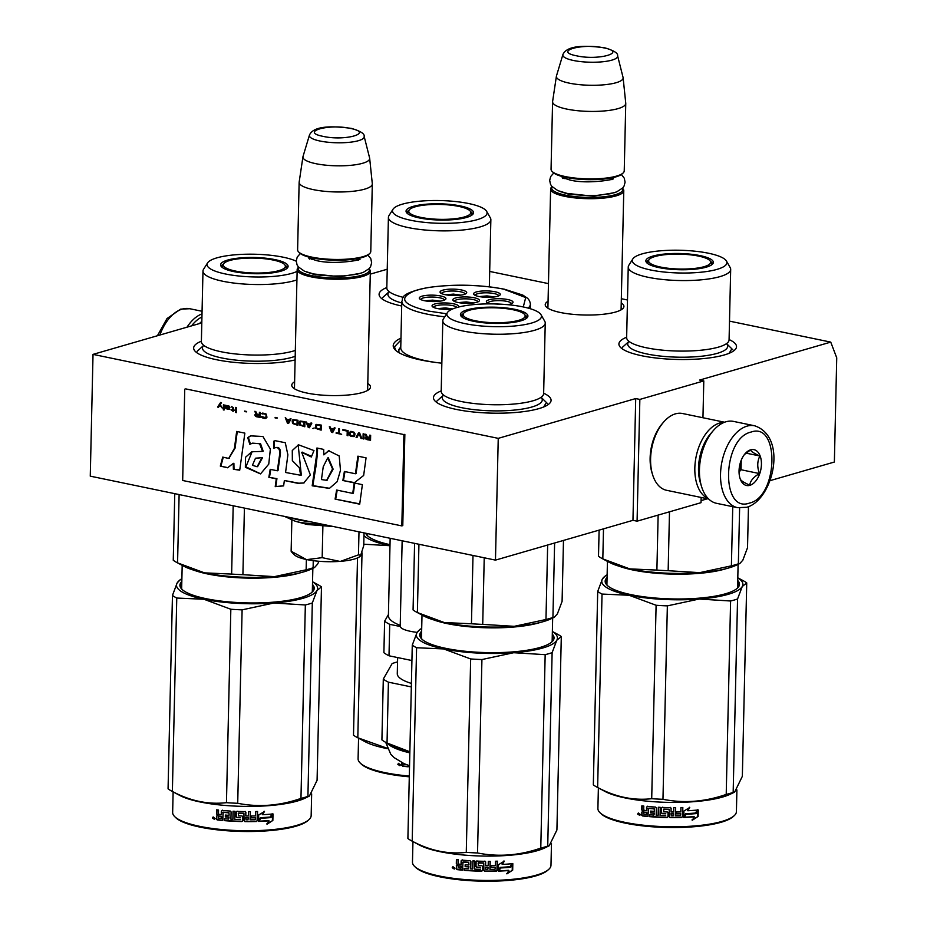 <?xml version="1.0" encoding="UTF-8"?>
<svg xmlns="http://www.w3.org/2000/svg" width="927" height="927" viewBox="0 0 927 927"><rect width="100%" height="100%" fill="white"/><g stroke="black" fill="none" stroke-linecap="round" stroke-linejoin="round"><path stroke-width="1.39" d="M729.503 321.136L830.743 342.109L699.653 380.058L703.79 380.916L639.85 399.421L635.713 398.564L498.239 438.355L93.024 354.381L201.808 322.897M489.688 271.437L548.46 283.616M621.333 298.714L627.486 299.989M387.243 269.224L370.267 274.137M400.974 338.146A71.889 17.265 1.3 0 0 395.354 350.012A71.889 17.265 1.3 0 0 421.125 360.047A71.889 17.265 1.3 0 0 441.843 363.175M548.066 301.24A39.363 9.455 1.3 0 0 546.385 307.022A39.363 9.455 1.3 0 0 560.499 312.515A39.363 9.455 1.3 0 0 622.654 308.749A39.363 9.455 1.3 0 0 621.241 302.897M294.612 381.785A39.363 9.455 1.3 0 0 292.932 387.567A39.363 9.455 1.3 0 0 307.046 393.071A39.363 9.455 1.3 0 0 369.201 389.305A39.363 9.455 1.3 0 0 367.787 383.442M543.651 393.233A58.818 14.125 -178.7 0 1 549.166 403.801A58.818 14.125 -178.7 0 1 456.304 409.421A58.818 14.125 -178.7 0 1 435.226 401.206A58.818 14.125 -178.7 0 1 441.206 390.904M729.086 339.56A58.818 14.125 -178.7 0 1 734.601 350.128A58.818 14.125 -178.7 0 1 641.739 355.748A58.818 14.125 -178.7 0 1 620.661 347.532A58.818 14.125 -178.7 0 1 626.64 337.231M295.11 359.954A58.818 14.125 -178.7 0 1 216.489 359.722A58.818 14.125 -178.7 0 1 195.4 351.518A58.818 14.125 -178.7 0 1 201.391 341.217M401.704 306.003A58.818 14.125 -178.7 0 1 380.835 297.845A58.818 14.125 -178.7 0 1 386.826 287.544M830.743 342.109L836.733 357.834L834.37 462.028L770.001 480.661M707.463 498.761L701.079 500.615M93.024 354.381L90.267 476.154L495.47 560.117L632.956 520.325L635.713 398.564M498.239 438.355L495.47 560.117M639.85 399.421L637.081 521.183L632.956 520.325M701.148 497.451L701.032 502.677L637.081 521.183M703.79 380.916L702.956 417.741M400.777 346.756L399.583 348.645A66.13 15.886 1.3 0 0 398.853 350.893L398.807 352.584A66.42 15.956 -178.7 0 1 398.564 351.124A66.42 15.956 -178.7 0 1 400.082 347.845M547.95 306.443A36.756 8.83 1.3 0 0 547.764 307.254A36.756 8.83 1.3 0 0 547.984 308.251M620.997 309.908A36.756 8.83 1.3 0 0 621.252 308.923A36.756 8.83 1.3 0 0 621.113 308.1M294.496 386.988A36.756 8.83 1.3 0 0 294.322 387.799A36.756 8.83 1.3 0 0 294.531 388.795M367.544 390.452A36.756 8.83 1.3 0 0 367.81 389.467A36.756 8.83 1.3 0 0 367.671 388.656M395.98 350.591L394.415 346.907L400.928 340.024M622.446 188.262L622.689 188.505A36.593 8.795 -178.7 0 1 623.778 190.707A36.593 8.795 -178.7 0 1 603.222 198.123A36.593 8.795 -178.7 0 1 564.821 196.35A36.593 8.795 1.3 0 1 550.615 189.038A36.593 8.795 1.3 0 1 551.797 186.895L552.052 186.663M622.365 188.343A35.55 8.54 -178.7 0 1 605.215 196.605A35.55 8.54 -178.7 0 1 565.482 195.145A35.55 8.54 1.3 0 1 552.133 186.744M623.048 173.059L622.005 173.998A35.55 8.54 -178.7 0 1 565.876 177.393A35.55 8.54 1.3 0 1 553.141 172.434L552.144 171.46A36.593 8.795 1.3 0 0 565.261 176.559A36.593 8.795 -178.7 0 0 623.048 173.059A36.593 8.795 -178.7 0 0 624.23 170.916L625.76 103.442A36.593 8.795 -178.7 0 1 605.204 110.858A36.593 8.795 -178.7 0 1 566.791 109.085A36.593 8.795 1.3 0 1 552.585 101.773A36.593 8.795 1.3 0 1 552.608 101.506L556.397 76.234A33.384 8.019 1.3 0 0 569.329 83.152A33.384 8.019 -178.7 0 0 604.833 84.716A33.384 8.019 -178.7 0 0 623.118 77.752L625.748 103.175A36.593 8.795 -178.7 0 1 625.76 103.442M552.585 101.773L551.055 169.259A36.593 8.795 1.3 0 0 552.144 171.46M617.602 55.817C618.205 53.256 613.987 50.603 604.949 47.868C589.224 45.724 567.312 44.264 562.898 54.577A27.416 6.582 1.3 0 0 573.477 60.487A27.416 6.582 1.3 0 0 603.06 61.727A27.416 6.582 1.3 0 0 617.602 55.817L623.071 77.462A33.384 8.019 -178.7 0 1 623.118 77.752M562.898 54.577L556.455 75.956A33.384 8.019 1.3 0 0 556.397 76.234M368.992 268.807L369.247 269.05A36.593 8.795 -178.7 0 1 370.337 271.252A36.593 8.795 -178.7 0 1 349.78 278.668A36.593 8.795 -178.7 0 1 311.368 276.895A36.593 8.795 1.3 0 1 297.161 269.595A36.593 8.795 1.3 0 1 298.343 267.44L298.598 267.208M368.911 268.888A35.55 8.54 -178.7 0 1 351.762 277.161A35.55 8.54 -178.7 0 1 312.028 275.701A35.55 8.54 1.3 0 1 298.679 267.3M369.595 253.616L368.564 254.543A35.55 8.54 -178.7 0 1 312.434 257.938A35.55 8.54 1.3 0 1 299.688 252.978L298.691 252.005A36.593 8.795 1.3 0 0 311.82 257.115A36.593 8.795 -178.7 0 0 369.595 253.616A36.593 8.795 -178.7 0 0 370.777 251.46L372.306 183.986A36.593 8.795 -178.7 0 1 351.762 191.402A36.593 8.795 -178.7 0 1 313.349 189.629A36.593 8.795 1.3 0 1 299.143 182.329A36.593 8.795 1.3 0 1 299.166 182.063L302.944 156.79A33.384 8.019 1.3 0 0 315.887 163.697A33.384 8.019 -178.7 0 0 351.379 165.261A33.384 8.019 -178.7 0 0 369.664 158.297L372.306 183.72A36.593 8.795 -178.7 0 1 372.306 183.986M299.143 182.329L297.613 249.803A36.593 8.795 1.3 0 0 298.691 252.005M364.149 136.362C364.751 133.801 360.545 131.147 351.507 128.413C335.783 126.281 313.859 124.809 309.444 135.122A27.416 6.582 1.3 0 0 320.024 141.031A27.416 6.582 1.3 0 0 349.618 142.283A27.416 6.582 1.3 0 0 364.149 136.362L369.618 158.007A33.384 8.019 -178.7 0 1 369.664 158.297M309.444 135.122L303.013 156.501A33.384 8.019 1.3 0 0 302.944 156.79M333.442 526.548L307.335 524.497L295.25 521.241L300.846 522.596L328.042 525.424M360.464 556.026A33.986 8.158 -178.7 0 1 360.186 556.293A33.986 8.158 -178.7 0 1 340.591 561.322L358.471 554.856L360.985 555.343A33.986 8.158 -178.7 0 1 360.87 555.54M340.591 561.322L339.827 561.391A33.986 8.158 1.3 0 1 306.872 559.607L306.211 559.468A33.986 8.158 1.3 0 1 294.357 554.798L291.912 552.388M364.021 532.886L363.743 545.621L360.441 556.049M292.075 552.55L291.136 551.229L306.211 559.468M291.843 520.163L291.136 551.229M306.872 559.607L322.167 557.66L339.827 561.391M322.897 525.852L322.167 557.66M358.992 531.843L358.471 554.856M191.553 325.864A39.734 23.43 -78.3 0 1 201.935 316.988M186.987 327.185A41.819 24.658 -78.3 0 1 202.005 313.894M754.59 425.771L733.5 421.403A41.819 24.658 101.7 0 0 725.945 421.773A41.819 24.658 101.7 0 0 713.199 430.719L712.133 431.959A39.734 23.43 101.7 0 0 699.062 469.05A39.734 23.43 101.7 0 0 701.113 485.134L701.588 486.698A41.819 24.658 101.7 0 0 716.536 503.315L737.625 507.683L746.756 507.266C772.991 500.105 788.263 436.999 754.59 425.771A41.819 24.658 101.7 0 0 747.023 426.142A41.819 24.658 101.7 0 0 720.963 467.938A41.819 24.658 101.7 0 0 737.625 507.683M713.199 430.719A41.819 24.658 101.7 0 0 699.445 469.757A41.819 24.658 101.7 0 0 701.588 486.698M749.433 503.094C778.263 496.942 779.966 421.518 751.044 432.075C722.226 438.228 720.511 513.651 749.433 503.094M749.839 485.342A18.297 10.788 101.7 0 0 761.426 464.346A18.297 10.788 101.7 0 0 750.65 449.827A18.297 10.788 101.7 0 0 745.065 453.743A18.297 10.788 101.7 0 0 739.989 478.228A18.297 10.788 101.7 0 0 749.839 485.342M740.07 478.471L740.302 479.12C740.87 480.592 743.999 482.596 749.7 485.134C750.395 480.742 753.663 476.895 759.48 473.57C757.058 467.173 757.197 461.322 759.885 455.991C754.196 453.454 751.067 451.449 750.488 449.977L744.416 454.543M759.885 455.991L745.957 453.106M759.48 473.57L741.032 469.746L741.241 460.209M739.051 472.075L741.032 469.746M739.051 470.754A15.689 9.247 101.7 0 0 741.229 460.951A15.689 9.247 101.7 0 0 741.229 460.232M199.432 323.593A39.212 23.117 -78.3 0 1 201.843 321.414M711.322 432.921A36.593 21.576 101.7 0 0 698.506 467.984A36.593 21.576 101.7 0 0 700.754 483.929M724.126 422.399A39.212 23.117 101.7 0 0 719.676 423.025A39.212 23.117 101.7 0 0 694.833 468.019A39.212 23.117 101.7 0 0 708.321 498.68M724.578 422.225L682.527 413.512A39.212 23.117 101.7 0 0 675.435 413.848A39.212 23.117 101.7 0 0 663.489 422.237L662.156 423.79A36.593 21.576 101.7 0 0 650.128 457.95A36.593 21.576 101.7 0 0 652.005 472.77L652.608 474.728A39.212 23.117 101.7 0 0 666.617 490.302L708.657 499.016M663.489 422.237A39.212 23.117 101.7 0 0 650.592 458.842A39.212 23.117 101.7 0 0 652.608 474.728M729.074 339.896A51.24 12.306 -178.7 0 1 721.82 346.003A51.24 12.306 -178.7 0 1 718.379 347.138A51.24 12.306 1.3 0 1 633.616 343.998A51.24 12.306 1.3 0 1 626.64 337.579L628.239 267.057A51.24 12.306 1.3 0 0 662.77 279.502A51.24 12.306 1.3 0 0 719.978 276.617A51.24 12.306 -178.7 0 0 730.685 269.375L729.074 339.896M739.549 563.651L736.501 565.111A70.579 16.953 -178.7 0 1 699.676 572.654L731.403 565.829A78.424 18.841 1.3 0 0 738.356 563.813L739.619 507.984M731.403 565.829L732.747 506.675M599.109 530.128L598.506 556.27A78.424 18.841 1.3 0 0 602.005 558.471A78.424 18.841 1.3 0 0 602.817 558.888L629.757 568.888L656.895 570.093A78.424 18.841 1.3 0 0 668.158 570.708L669.491 511.808M656.895 570.093L658.135 515.088M602.817 558.888L603.5 528.853M710.418 261.368A33.198 7.972 -178.7 0 1 712.701 263.917M648.842 259.977A33.198 7.972 1.3 0 0 646.443 262.422M652.909 256.084A33.754 8.111 1.3 0 0 645.922 261.391A33.754 8.111 1.3 0 0 669.676 269.166A33.754 8.111 1.3 0 0 706.304 267.15A33.754 8.111 1.3 0 0 713.269 262.92A33.754 8.111 1.3 0 0 691.658 254.299A33.754 8.111 1.3 0 0 652.909 256.084M717.023 269.375A47.312 11.367 1.3 0 0 726.455 261.055A47.312 11.367 1.3 0 0 691.774 250.893A47.312 11.367 1.3 0 0 642.191 253.871A47.312 11.367 1.3 0 0 632.828 258.934A47.312 11.367 1.3 0 0 661.032 271.681A47.312 11.367 1.3 0 0 717.023 269.375M628.865 341.553A50 12.016 1.3 0 0 656.594 355.597A50 12.016 1.3 0 0 717.255 353.349A50 12.016 -178.7 0 0 726.675 343.778M632.828 258.934L628.807 265.307A51.24 12.306 1.3 0 0 628.239 267.057M726.455 261.055L730.198 267.613A51.24 12.306 -178.7 0 1 730.685 269.375M738.356 563.813L739.816 563.535L742.84 560.163L747.521 547.73L748.46 506.698M668.158 570.708L699.676 572.654A70.579 16.953 1.3 0 1 629.757 568.888A70.579 16.953 1.3 0 1 609.004 562.214L602.005 558.471M731.206 349.85L729.12 353.291M607.127 574.891A70.579 16.953 1.3 0 0 602.411 578.993L605.69 575.528M736.907 789.943L736.409 811.646A69.27 16.64 -178.7 0 1 734.172 815.714L733.13 816.641A68.227 16.385 -178.7 0 1 721.102 822.272A68.227 16.385 -178.7 0 1 653.129 826.838A68.227 16.385 -178.7 0 1 600.963 813.639L599.966 812.666A69.27 16.64 -178.7 0 1 597.903 808.506L598.378 787.892M734.172 815.714A69.27 16.64 -178.7 0 1 721.948 821.426A69.27 16.64 -178.7 0 1 652.944 826.061A69.27 16.64 -178.7 0 1 599.966 812.666M695.98 813.269A69.27 16.64 -178.7 0 1 685.899 813.929L683.79 817.463L683.929 811.021L689.734 807.498L687.811 810.743A69.27 16.64 -178.7 0 0 697.857 810.013L695.54 813.025A68.227 16.385 -178.7 0 1 685.621 813.686L683.535 817.208M697.394 809.769L695.54 813.025M687.973 810.476A68.227 16.385 -178.7 0 1 687.51 810.499L689.398 807.255M685.841 814.022A68.227 16.385 -178.7 0 1 685.818 814.022L683.952 817.197M694.3 816.849L692.353 820.186L698.124 816.467L698.274 809.966L696.177 813.605A69.27 16.64 -178.7 0 1 686.096 814.277L684.207 817.452A69.27 16.64 -178.7 0 0 694.3 816.849L693.883 816.617A68.227 16.385 -178.7 0 1 684.369 817.185M698.124 816.467L691.971 819.943M697.776 810.824L697.66 816.223M642.944 811.218L641.751 809.908L643.315 810.986L641.693 812.237L642.944 811.218M641.751 809.908L641.843 805.841A69.27 16.64 -178.7 0 0 643.802 806.073L643.72 809.642L644.532 810.522A69.27 16.64 -178.7 0 0 646.49 810.719L646.803 810.488A68.227 16.385 -178.7 0 1 646.49 810.453M665.702 815.412L665.679 815.667A69.27 16.64 -178.7 0 1 660.07 815.459L660.256 807.336A69.27 16.64 -178.7 0 1 658.309 807.243L658.124 815.354A69.27 16.64 -178.7 0 1 656.177 815.25L656.339 807.915L655.54 807.081A69.27 16.64 -178.7 0 1 647.405 806.432L646.571 807.139L646.49 810.719M665.748 813.535A68.227 16.385 -178.7 0 1 662.237 813.419L661.449 812.597L661.554 807.927L662.376 807.174M665.725 813.79A69.27 16.64 -178.7 0 1 662.156 813.674L662.237 813.419M670.36 807.637L671.148 808.425L670.36 807.637A69.27 16.64 -178.7 0 1 662.295 807.429L661.472 808.182L661.357 812.852L662.156 813.674M671.067 812.006L671.102 808.182L671.067 812.006A69.27 16.64 -178.7 0 0 673.628 812.017L673.72 807.66A69.27 16.64 -178.7 0 0 675.656 807.649L675.47 815.772A69.27 16.64 -178.7 0 0 680.406 815.69L680.766 813.802A69.27 16.64 -178.7 0 1 676.293 813.883L676.339 812.006A69.27 16.64 -178.7 0 0 680.8 811.925L680.905 807.568A69.27 16.64 -178.7 0 0 682.828 807.51L682.608 816.722L681.577 817.278A68.227 16.385 -178.7 0 1 670.094 817.382L669.317 816.583M670.314 807.382L671.102 808.182M682.585 807.521L682.388 816.467M682.608 816.722L681.577 817.278M681.797 817.533A69.27 16.64 -178.7 0 1 670.128 817.637L670.094 817.382M670.128 817.637L669.34 816.838L669.167 809.248A68.227 16.385 -178.7 0 1 663.813 809.109L663.489 809.48M669.19 809.503A69.27 16.64 -178.7 0 1 663.755 809.364L663.813 809.109M663.755 809.364L663.697 811.843A69.27 16.64 -178.7 0 0 667.255 811.948L668.043 812.712M667.255 811.948L668.054 812.747L667.961 816.814L667.127 817.579A69.27 16.64 -178.7 0 1 649.537 816.641L649.804 816.409A68.227 16.385 -178.7 0 0 667.127 817.324L667.961 816.814M649.839 814.787L649.804 816.409M654.161 813.234A69.27 16.64 -178.7 0 1 650.569 812.967L650.824 812.736A68.227 16.385 -178.7 0 0 654.358 812.991L653.802 815.088A69.27 16.64 -178.7 0 1 649.584 814.763L649.537 816.641M654.404 811.113L654.149 808.611L654.404 811.113A68.227 16.385 -178.7 0 1 654.207 811.102M654.207 811.357A69.27 16.64 -178.7 0 1 650.615 811.09L650.569 812.967M647.961 816.247A68.227 16.385 -178.7 0 1 642.817 815.714L642.017 814.833L642.087 812.017L643.315 810.986M653.941 808.854A69.27 16.64 -178.7 0 1 648.448 808.414L647.95 816.502A69.27 16.64 -178.7 0 1 642.434 815.934L642.817 815.714M654.149 808.611A68.227 16.385 -178.7 0 1 648.738 808.182L648.124 808.692M646.409 814.474L646.443 812.597A69.27 16.64 -178.7 0 1 643.662 812.307L643.941 814.219A69.27 16.64 -178.7 0 0 646.409 814.474L646.722 814.242A68.227 16.385 -178.7 0 1 646.409 814.207M646.443 812.597L646.768 812.365A68.227 16.385 -178.7 0 1 644.022 812.087L643.662 812.307M646.768 812.365L646.722 814.242M673.489 813.894L673.489 813.639A68.227 16.385 -178.7 0 1 670.974 813.628L671.241 815.517M650.87 811.113L650.824 812.736M654.358 812.991L654.01 814.856M668.043 812.62L667.95 816.56M680.557 813.813L680.557 813.558A68.227 16.385 -178.7 0 1 676.293 813.628M675.47 815.517A68.227 16.385 -178.7 0 1 675.343 815.517L675.528 807.649M658.437 807.243L658.263 815.111A68.227 16.385 -178.7 0 1 658.124 815.111M646.803 810.488L646.884 806.907L647.718 806.2M642.226 805.887L642.133 809.677M642.434 815.934L641.635 815.053L642.087 812.017M637.649 814.068L638.263 813.095L640.314 814.416L639.723 815.378L637.649 814.068L638.506 813.002M639.908 815.25L638.1 813.848M737.799 577.799L743.234 580.708A78.424 18.841 -178.7 0 1 746.733 582.898L742.342 776.328L734.624 792.121L733.164 792.411A78.424 18.841 -178.7 0 1 729.85 793.442A78.424 18.841 -178.7 0 1 726.212 794.416C704.995 801.855 683.917 803.477 662.967 799.294A78.424 18.841 -178.7 0 1 651.704 798.692C633.547 800.754 615.528 797.023 597.637 787.486A78.424 18.841 -178.7 0 1 596.814 787.058L604.983 791.426A69.27 16.64 1.3 0 0 722.504 797.069A69.27 16.64 -178.7 0 0 730.117 794.277L734.566 792.145M746.733 582.898L742.249 586.536L737.556 598.981A78.424 18.841 -178.7 0 1 730.603 600.997L699.143 599.039A70.579 16.953 1.3 0 0 742.237 586.559L742.237 586.559A70.579 16.953 -178.7 0 0 737.799 577.857M699.143 599.039L667.359 605.876A78.424 18.841 -178.7 0 1 656.096 605.261L629.109 595.261L602.029 594.068A78.424 18.841 -178.7 0 1 597.706 591.438L602.411 578.993M629.109 595.261A70.579 16.953 -178.7 0 1 602.388 579.027M699.016 599.051A70.579 16.953 -178.7 0 1 629.213 595.285M651.704 798.692L656.096 605.261M597.637 787.486L602.029 594.068M596.814 787.058A78.424 18.841 -178.7 0 1 593.326 784.868L597.706 591.438M607.023 579.873A66.13 15.886 1.3 0 0 606.177 582.295A66.13 15.886 1.3 0 0 607.683 585.783M607.069 577.556A67.184 16.141 1.3 0 0 607.162 585.296A67.184 16.141 1.3 0 0 658.529 598.286A67.184 16.141 1.3 0 0 725.447 593.79A67.184 16.141 1.3 0 0 737.301 588.251A67.184 16.141 1.3 0 0 737.741 580.522M736.756 588.715A66.13 15.886 1.3 0 0 737.683 582.84M733.164 792.411L737.556 598.981M726.212 794.416L730.603 600.997M662.967 799.294L667.359 605.876M673.234 815.772A69.27 16.64 -178.7 0 1 671.299 815.76L671.032 813.883A69.27 16.64 -178.7 0 0 673.581 813.894L673.234 815.772M698.576 256.095A31.02 7.451 -178.7 0 1 710.337 261.217A31.02 7.451 -178.7 0 1 695.157 268.366A31.02 7.451 -178.7 0 1 660.638 267.069A31.02 7.451 1.3 0 1 648.935 259.827A31.02 7.451 1.3 0 1 698.576 256.095M393.013 209.235A47.312 11.367 1.3 0 0 421.217 221.982A47.312 11.367 1.3 0 0 477.208 219.676A47.312 11.367 1.3 0 0 486.64 211.368A47.312 11.367 1.3 0 0 451.959 201.194A47.312 11.367 1.3 0 0 402.376 204.172A47.312 11.367 1.3 0 0 393.013 209.235L388.981 215.609A51.24 12.306 1.3 0 0 388.413 217.358L386.814 287.88A51.24 12.306 1.3 0 0 393.801 294.299A51.24 12.306 1.3 0 0 403.199 297.324M470.603 211.68A33.198 7.972 -178.7 0 1 472.886 214.218M409.016 210.278A33.198 7.972 1.3 0 0 406.629 212.723M413.094 206.397A33.754 8.111 1.3 0 0 406.107 211.692A33.754 8.111 1.3 0 0 429.861 219.467A33.754 8.111 1.3 0 0 466.49 217.463A33.754 8.111 1.3 0 0 473.454 213.222A33.754 8.111 1.3 0 0 451.831 204.6A33.754 8.111 1.3 0 0 413.094 206.397M389.039 291.866A50 12.016 1.3 0 0 401.762 302.99M388.413 217.358A51.24 12.306 1.3 0 0 422.955 229.803A51.24 12.306 1.3 0 0 480.163 226.918A51.24 12.306 -178.7 0 0 490.858 219.687L489.34 286.814M486.64 211.368L490.371 217.915A51.24 12.306 -178.7 0 1 490.858 219.687M409.282 776.814A68.227 16.385 -178.7 0 1 361.148 763.952L360.151 762.967A69.27 16.64 -178.7 0 1 358.089 758.807L358.564 738.205M409.305 776.061A69.27 16.64 -178.7 0 1 360.151 762.967M408.135 766.548A68.227 16.385 -178.7 0 1 402.99 766.015L402.248 762.828M408.17 765.25L408.135 766.803A69.27 16.64 -178.7 0 1 402.619 766.235L402.99 766.015M403.824 763.547L404.114 764.52A69.27 16.64 -178.7 0 0 406.582 764.775L406.686 764.705M397.834 764.369L398.448 763.396L400.487 764.717L399.896 765.69L397.834 764.369L398.691 763.303M400.093 765.563L398.274 764.149M402.619 766.235L401.808 765.354L401.878 762.643M387.219 748.263L357.81 737.788A78.424 18.841 -178.7 0 1 356.999 737.359L365.168 741.739A69.27 16.64 1.3 0 0 387.393 748.657M389.398 545.586A70.579 16.953 -178.7 0 0 389.989 545.702L363.766 544.207M389.282 545.563A70.579 16.953 -178.7 0 1 363.963 535.644M357.81 737.788L362.017 552.77M356.999 737.359A78.424 18.841 -178.7 0 1 353.5 735.169L357.521 557.915M366.42 533.384A66.13 15.886 1.3 0 0 367.868 536.084M365.655 533.222A67.184 16.141 1.3 0 0 367.335 535.597A67.184 16.141 1.3 0 0 390.012 544.67M458.761 206.397A31.02 7.451 -178.7 0 1 470.51 211.518A31.02 7.451 -178.7 0 1 455.331 218.668A31.02 7.451 -178.7 0 1 420.823 217.381A31.02 7.451 1.3 0 1 409.108 210.128A31.02 7.451 1.3 0 1 458.761 206.397M439.943 301.182L425.145 300.846M428.297 301.287A6.014 1.448 -178.7 0 1 436.188 301.345A6.014 1.448 1.3 0 1 436.779 301.484M473.488 302.967L458.691 302.631M461.843 303.083A6.014 1.448 -178.7 0 1 469.734 303.129A6.014 1.448 1.3 0 1 470.325 303.268M494.276 296.953L479.479 296.617M482.619 297.069A6.014 1.448 -178.7 0 1 490.522 297.115A6.014 1.448 1.3 0 1 491.101 297.254M460.731 295.168L445.933 294.832M449.074 295.273A6.014 1.448 -178.7 0 1 456.976 295.331A6.014 1.448 1.3 0 1 457.556 295.47M506.42 304.577L494.809 303.94M452.643 308.969L437.915 308.645M441.067 309.097A6.014 1.448 -178.7 0 1 448.958 309.154A6.014 1.448 1.3 0 1 449.537 309.282M454.357 301.379A11.761 2.827 -178.7 0 1 456.814 299.734A11.761 2.827 -178.7 0 1 469.919 299.073A11.761 2.827 -178.7 0 1 477.88 301.912M455.609 297.949A13.326 3.198 -178.7 0 1 472.028 297.393A13.326 3.198 -178.7 0 1 479.05 301.229A13.326 3.198 -178.7 0 1 476.698 302.329A13.326 3.198 -178.7 0 1 463.419 303.21A13.326 3.198 -178.7 0 1 453.222 300.638A13.326 3.198 -178.7 0 1 455.609 297.949M475.134 295.365A11.761 2.827 -178.7 0 1 477.59 293.72A11.761 2.827 -178.7 0 1 490.696 293.048A11.761 2.827 -178.7 0 1 498.656 295.898M476.385 291.935A13.326 3.198 -178.7 0 1 492.816 291.379A13.326 3.198 -178.7 0 1 499.827 295.215A13.326 3.198 -178.7 0 1 497.475 296.304A13.326 3.198 -178.7 0 1 484.195 297.196A13.326 3.198 -178.7 0 1 473.998 294.624A13.326 3.198 -178.7 0 1 476.385 291.935M487.903 303.175A11.761 2.827 -178.7 0 1 490.36 301.518A11.761 2.827 -178.7 0 1 503.465 300.858A11.761 2.827 -178.7 0 1 511.426 303.708M489.862 303.882A13.326 3.198 -178.7 0 1 486.768 302.434A13.326 3.198 -178.7 0 1 489.155 299.745A13.326 3.198 -178.7 0 1 505.574 299.178A13.326 3.198 -178.7 0 1 512.596 303.013A13.326 3.198 -178.7 0 1 510.244 304.114A13.326 3.198 -178.7 0 1 507.59 304.682M465.111 294.102A11.761 2.827 1.3 0 0 457.15 291.263A11.761 2.827 1.3 0 0 444.045 291.924A11.761 2.827 1.3 0 0 441.588 293.569M463.929 294.519A13.326 3.198 1.3 0 0 466.281 293.419A13.326 3.198 1.3 0 0 459.271 289.583A13.326 3.198 1.3 0 0 442.839 290.151A13.326 3.198 1.3 0 0 440.452 292.828A13.326 3.198 1.3 0 0 450.649 295.412A13.326 3.198 1.3 0 0 463.929 294.519M456.953 307.486A11.761 2.827 1.3 0 0 448.251 305.006A11.761 2.827 1.3 0 0 436.038 305.748A11.761 2.827 1.3 0 0 433.581 307.393M458.413 307.092A13.326 3.198 1.3 0 0 450.951 303.361A13.326 3.198 1.3 0 0 434.821 303.975A13.326 3.198 1.3 0 0 432.434 306.652A13.326 3.198 1.3 0 0 452.538 309.004M420.812 299.583A11.761 2.827 -178.7 0 1 423.268 297.938A11.761 2.827 -178.7 0 1 436.374 297.277A11.761 2.827 -178.7 0 1 444.334 300.128M443.152 300.533A13.326 3.198 -178.7 0 1 429.873 301.426A13.326 3.198 -178.7 0 1 419.676 298.853A13.326 3.198 -178.7 0 1 422.063 296.165A13.326 3.198 -178.7 0 1 438.483 295.597A13.326 3.198 -178.7 0 1 445.505 299.433A13.326 3.198 -178.7 0 1 443.152 300.533M523.268 306.953L525.713 297.567L503.882 289.224C476.768 283.291 432.017 284.218 414.091 291.078C397.868 298.17 402.642 304.832 428.425 311.055L446.652 313.789M398.853 350.893A66.13 15.886 1.3 0 0 399.317 352.886M528.089 308.1A64.299 15.446 1.3 0 0 530.383 304.137C530.105 301.704 529.132 299.722 527.451 298.193L522.805 295.076L504.346 289.201C478.923 284.485 453.477 283.94 428.019 287.555C395.933 294.021 404.01 299.803 401.808 301.217L400.754 347.857A64.299 15.446 1.3 0 0 425.713 360.707A64.299 15.446 -178.7 0 0 436.733 362.584M400.232 625.377A70.579 16.953 -178.7 0 1 388.401 615.632L390.151 538.297M417.15 632.365A26.141 6.28 -178.7 0 1 400.209 626.084L402.144 540.777M400.267 626.513L389.722 624.323L389.004 655.783L411.924 660.534M389.004 655.783A77.891 18.714 1.3 0 1 383.894 652.678L384.612 621.217A77.891 18.714 1.3 0 0 389.722 624.323M388.425 614.543L384.612 621.217M397.637 657.567L397.277 673.709A60.382 14.508 1.3 0 0 411.403 683.419M397.544 661.89A77.891 18.714 1.3 0 0 392.144 663.547L383.303 679.062L381.912 739.897A77.891 18.714 1.3 0 0 385.725 742.342A77.891 18.714 1.3 0 0 387.034 743.002L388.413 682.168L411.333 686.919M387.034 743.002L409.85 751.785A70.579 16.953 1.3 0 1 392.26 745.841L385.725 742.342M383.303 679.062A77.891 18.714 1.3 0 0 388.413 682.168M543.639 393.581A51.24 12.306 -178.7 0 1 536.385 399.676A51.24 12.306 -178.7 0 1 532.944 400.812A51.24 12.306 1.3 0 1 448.181 397.671A51.24 12.306 1.3 0 1 441.206 391.252L442.805 320.73A51.24 12.306 1.3 0 0 477.335 333.175A51.24 12.306 1.3 0 0 534.543 330.29A51.24 12.306 -178.7 0 0 545.238 323.048L543.639 393.581M554.114 617.324L551.067 618.784A70.579 16.953 -178.7 0 1 514.242 626.328L545.968 619.503A78.424 18.841 1.3 0 0 552.921 617.486L554.613 543.002M545.968 619.503L547.66 545.018M414.589 543.361L413.071 609.943A78.424 18.841 1.3 0 0 416.571 612.144A78.424 18.841 1.3 0 0 417.382 612.562L444.323 622.562L471.461 623.767A78.424 18.841 1.3 0 0 482.724 624.381L484.23 557.787M471.461 623.767L473.002 555.47M417.382 612.562L418.934 544.265M524.983 315.041A33.198 7.972 -178.7 0 1 527.266 317.59M463.407 313.65A33.198 7.972 1.3 0 0 461.009 316.095M467.475 309.757A33.754 8.111 1.3 0 0 460.487 315.064A33.754 8.111 1.3 0 0 484.242 322.839A33.754 8.111 1.3 0 0 520.87 320.823A33.754 8.111 1.3 0 0 527.834 316.594A33.754 8.111 1.3 0 0 506.223 307.973A33.754 8.111 1.3 0 0 467.475 309.757M531.588 323.048A47.312 11.367 1.3 0 0 541.02 314.728A47.312 11.367 1.3 0 0 506.339 304.566A47.312 11.367 1.3 0 0 456.756 307.544A47.312 11.367 1.3 0 0 447.393 312.608A47.312 11.367 1.3 0 0 475.597 325.354A47.312 11.367 1.3 0 0 531.588 323.048M443.43 395.226A50 12.016 1.3 0 0 471.159 409.27A50 12.016 1.3 0 0 531.82 407.023A50 12.016 -178.7 0 0 541.241 397.451M447.393 312.608L443.373 318.981A51.24 12.306 1.3 0 0 442.805 320.73M541.02 314.728L544.763 321.287A51.24 12.306 -178.7 0 1 545.238 323.048M552.921 617.486L554.381 617.208L557.405 613.836L562.086 601.403L563.477 540.441M482.724 624.381L514.242 626.328A70.579 16.953 1.3 0 1 444.323 622.562A70.579 16.953 1.3 0 1 423.569 615.887L416.571 612.144M545.771 403.523L543.685 406.965M421.692 628.564A70.579 16.953 1.3 0 0 416.976 632.666L420.255 629.201M551.472 843.616L550.974 865.32A69.27 16.64 -178.7 0 1 548.726 869.387L547.695 870.314A68.227 16.385 -178.7 0 1 535.667 875.945A68.227 16.385 -178.7 0 1 467.695 880.511A68.227 16.385 -178.7 0 1 415.528 867.313L414.531 866.339A69.27 16.64 -178.7 0 1 412.469 862.18L412.944 841.565M548.726 869.387A69.27 16.64 -178.7 0 1 536.513 875.1A69.27 16.64 -178.7 0 1 467.509 879.735A69.27 16.64 -178.7 0 1 414.531 866.339M510.545 866.942A69.27 16.64 -178.7 0 1 500.464 867.602L498.355 871.137L498.494 864.694L504.288 861.171L502.376 864.416A69.27 16.64 -178.7 0 0 512.422 863.686L510.105 866.699A68.227 16.385 -178.7 0 1 500.186 867.359L498.1 870.882M511.959 863.443L510.105 866.699M502.538 864.149A68.227 16.385 -178.7 0 1 502.075 864.173L503.964 860.928M500.395 867.718L500.383 867.695A68.227 16.385 -178.7 0 1 500.383 867.695L498.517 870.87M508.865 870.523L506.918 873.86L512.689 870.14L512.828 863.64L510.742 867.278A69.27 16.64 -178.7 0 1 500.661 867.95L498.772 871.125A69.27 16.64 -178.7 0 0 508.865 870.523L508.448 870.291A68.227 16.385 -178.7 0 1 498.935 870.859M512.689 870.14L506.536 873.628M512.341 864.497L512.225 869.897M457.509 864.891L456.316 863.582L457.88 864.659L456.258 865.911L457.509 864.891M456.316 863.582L456.408 859.514A69.27 16.64 -178.7 0 0 458.367 859.746L458.286 863.315L459.097 864.196A69.27 16.64 -178.7 0 0 461.055 864.393L461.368 864.161A68.227 16.385 -178.7 0 1 461.055 864.126M480.267 869.086L480.244 869.341A69.27 16.64 -178.7 0 1 474.636 869.132L474.821 861.009A69.27 16.64 -178.7 0 1 472.874 860.916L472.689 869.028A69.27 16.64 -178.7 0 1 470.742 868.923L470.904 861.589L470.105 860.754A69.27 16.64 -178.7 0 1 461.97 860.105L461.136 860.812L461.055 864.393M480.313 867.208A68.227 16.385 -178.7 0 1 476.802 867.093L476.014 866.27L476.119 861.612L476.942 860.859M480.29 867.463A69.27 16.64 -178.7 0 1 476.721 867.348L476.802 867.093M484.925 861.31L485.713 862.11L484.925 861.31A69.27 16.64 -178.7 0 1 476.86 861.102L476.026 861.855L475.922 866.525L476.721 867.348M485.632 865.679L485.667 861.855L485.632 865.679A69.27 16.64 -178.7 0 0 488.193 865.691L488.286 861.334A69.27 16.64 -178.7 0 0 490.221 861.322L490.035 869.445A69.27 16.64 -178.7 0 0 494.972 869.364L495.331 867.475A69.27 16.64 -178.7 0 1 490.858 867.556L490.904 865.679A69.27 16.64 -178.7 0 0 495.366 865.598L495.47 861.241A69.27 16.64 -178.7 0 0 497.382 861.183L497.173 870.395L496.142 870.951A68.227 16.385 -178.7 0 1 484.659 871.056L483.871 870.256M484.879 861.056L485.667 861.855M497.15 861.195L496.953 870.14M497.173 870.395L496.142 870.951M496.362 871.206A69.27 16.64 -178.7 0 1 484.694 871.31L484.659 871.056M484.694 871.31L483.906 870.511L483.732 862.921A68.227 16.385 -178.7 0 1 478.378 862.782L478.054 863.153M483.755 863.176A69.27 16.64 -178.7 0 1 478.32 863.037L478.378 862.782M478.32 863.037L478.262 865.517A69.27 16.64 -178.7 0 0 481.82 865.621L482.608 866.421L482.515 870.488L481.692 871.253A69.27 16.64 -178.7 0 1 464.103 870.314L464.369 870.082A68.227 16.385 -178.7 0 0 481.692 871.009L482.515 870.488M481.82 865.621L482.608 866.421M464.404 868.46L464.369 870.082M468.726 866.907A69.27 16.64 -178.7 0 1 465.134 866.641L465.389 866.409A68.227 16.385 -178.7 0 0 468.923 866.664L468.367 868.761A69.27 16.64 -178.7 0 1 464.149 868.437L464.103 870.314M468.969 864.787L468.714 862.284L468.969 864.787A68.227 16.385 -178.7 0 1 468.772 864.775M468.772 865.03A69.27 16.64 -178.7 0 1 465.18 864.764L465.134 866.641M462.515 869.92A68.227 16.385 -178.7 0 1 457.382 869.387L456.582 868.506L456.652 865.691L457.88 864.659M468.506 862.527A69.27 16.64 -178.7 0 1 463.013 862.087L462.515 870.175A69.27 16.64 -178.7 0 1 456.999 869.607L457.382 869.387M468.714 862.284A68.227 16.385 -178.7 0 1 463.303 861.855L462.689 862.365M460.974 868.147L461.009 866.27A69.27 16.64 -178.7 0 1 458.228 865.98L458.506 867.892A69.27 16.64 -178.7 0 0 460.974 868.147L461.287 867.915A68.227 16.385 -178.7 0 1 460.974 867.881M461.009 866.27L461.333 866.038A68.227 16.385 -178.7 0 1 458.587 865.76L458.228 865.98M461.333 866.038L461.287 867.915M488.054 867.568L488.054 867.324A68.227 16.385 -178.7 0 1 485.539 867.313L485.806 869.19M465.435 864.787L465.389 866.409M468.923 866.664L468.575 868.529M482.596 866.293L482.515 870.233M495.122 867.487L495.122 867.232A68.227 16.385 -178.7 0 1 490.858 867.301M490.035 869.19A68.227 16.385 -178.7 0 1 489.908 869.19L490.093 861.322M473.002 860.916L472.828 868.784A68.227 16.385 -178.7 0 1 472.689 868.784M461.368 864.161L461.449 860.58L462.283 859.874M456.791 859.561L456.698 863.35M456.999 869.607L456.2 868.726L456.652 865.691M452.214 867.742L452.828 866.768L454.879 868.089L454.288 869.051L452.214 867.742L453.071 866.675M454.473 868.923L452.666 867.521M552.365 631.472L557.799 634.381A78.424 18.841 -178.7 0 1 561.298 636.571L556.907 830.001L549.19 845.795L547.73 846.084A78.424 18.841 -178.7 0 1 544.416 847.116A78.424 18.841 -178.7 0 1 540.777 848.089C519.56 855.528 498.483 857.151 477.532 852.967A78.424 18.841 -178.7 0 1 466.269 852.365C448.112 854.439 430.093 850.696 412.202 841.16A78.424 18.841 -178.7 0 1 411.379 840.731L419.549 845.111A69.27 16.64 1.3 0 0 537.069 850.743A69.27 16.64 -178.7 0 0 544.682 847.95L549.132 845.818M561.298 636.571L556.814 640.209L552.121 652.654A78.424 18.841 -178.7 0 1 545.169 654.671L513.709 652.712A70.579 16.953 1.3 0 0 556.803 640.244M552.365 631.53A70.579 16.953 -178.7 0 1 556.814 640.209M412.272 645.111L416.976 632.666A70.579 16.953 -178.7 0 0 443.674 648.935L416.594 647.741A78.424 18.841 -178.7 0 1 412.272 645.111L407.892 838.541A78.424 18.841 -178.7 0 0 411.379 840.731M513.709 652.712L481.924 659.549A78.424 18.841 -178.7 0 1 470.661 658.946L443.674 648.935M513.581 652.724A70.579 16.953 -178.7 0 1 443.778 648.958M466.269 852.365L470.661 658.946M412.202 841.16L416.594 647.741M421.588 633.547A66.13 15.886 1.3 0 0 420.742 635.968A66.13 15.886 1.3 0 0 422.248 639.456M421.634 631.229A67.184 16.141 1.3 0 0 421.715 638.97A67.184 16.141 1.3 0 0 473.094 651.959A67.184 16.141 1.3 0 0 540.012 647.463A67.184 16.141 1.3 0 0 551.866 641.924A67.184 16.141 1.3 0 0 552.307 634.195M551.322 642.388A66.13 15.886 1.3 0 0 552.249 636.513M547.73 846.084L552.121 652.654M540.777 848.089L545.169 654.671M477.532 852.967L481.924 659.549M487.787 869.445A69.27 16.64 -178.7 0 1 485.864 869.445L485.597 867.556A69.27 16.64 -178.7 0 0 488.147 867.568L487.787 869.445M513.141 309.769A31.02 7.451 -178.7 0 1 524.902 314.89A31.02 7.451 -178.7 0 1 509.711 322.04A31.02 7.451 -178.7 0 1 475.203 320.742A31.02 7.451 1.3 0 1 463.5 313.5A31.02 7.451 1.3 0 1 513.141 309.769M295.319 350.418A51.24 12.306 -178.7 0 1 293.129 351.113A51.24 12.306 1.3 0 1 208.366 347.973A51.24 12.306 1.3 0 1 201.379 341.553L202.978 271.032A51.24 12.306 1.3 0 0 237.521 283.477A51.24 12.306 1.3 0 0 294.728 280.591A51.24 12.306 -178.7 0 0 296.93 279.896M314.288 567.625L311.252 569.085A70.579 16.953 -178.7 0 1 274.427 576.64L306.142 569.804A78.424 18.841 1.3 0 0 313.106 567.788L313.256 560.661M306.142 569.804L306.373 559.502M174.763 493.662L173.256 560.244A78.424 18.841 1.3 0 0 176.744 562.446A78.424 18.841 1.3 0 0 177.567 562.874L204.508 572.863L231.634 574.08A78.424 18.841 1.3 0 0 242.909 574.682L244.415 508.1M231.634 574.08L233.187 505.771M177.567 562.874L179.12 494.566M285.168 265.354A33.198 7.972 -178.7 0 1 287.451 267.903M223.581 263.952A33.198 7.972 1.3 0 0 221.194 266.397M227.66 260.07A33.754 8.111 1.3 0 0 220.661 265.377A33.754 8.111 1.3 0 0 244.427 273.141A33.754 8.111 1.3 0 0 281.055 271.136A33.754 8.111 1.3 0 0 288.019 266.895A33.754 8.111 1.3 0 0 266.397 258.274A33.754 8.111 1.3 0 0 227.66 260.07M296.234 261.205A47.312 11.367 1.3 0 0 216.941 257.845A47.312 11.367 1.3 0 0 207.578 262.909A47.312 11.367 1.3 0 0 235.782 275.655A47.312 11.367 1.3 0 0 291.773 273.349A47.312 11.367 1.3 0 0 297.115 271.368M203.604 345.539A50 12.016 1.3 0 0 231.344 359.572A50 12.016 1.3 0 0 292.005 357.324A50 12.016 -178.7 0 0 295.192 356.281M207.578 262.909L203.546 269.282A51.24 12.306 1.3 0 0 202.978 271.032M313.106 567.788L314.554 567.509L317.59 564.149L318.992 561.264M242.909 574.682L274.427 576.64A70.579 16.953 1.3 0 1 204.508 572.863A70.579 16.953 1.3 0 1 183.755 566.188L176.744 562.446M181.877 578.865A70.579 16.953 1.3 0 0 177.15 582.967L180.429 579.502M311.657 793.929L311.159 815.621A69.27 16.64 -178.7 0 1 308.911 819.688L307.88 820.615A68.227 16.385 -178.7 0 1 295.84 826.247A68.227 16.385 -178.7 0 1 227.88 830.812A68.227 16.385 -178.7 0 1 175.701 817.626L174.716 816.641A69.27 16.64 -178.7 0 1 172.654 812.481L173.117 791.878M308.911 819.688A69.27 16.64 -178.7 0 1 296.698 825.401A69.27 16.64 -178.7 0 1 227.683 830.036A69.27 16.64 -178.7 0 1 174.716 816.641M270.719 817.243A69.27 16.64 -178.7 0 1 260.649 817.904L258.529 821.438L258.679 814.995L264.473 811.484L262.561 814.717A69.27 16.64 -178.7 0 0 272.596 813.987L270.29 817.011A68.227 16.385 -178.7 0 1 260.371 817.66L258.285 821.195M272.144 813.755L270.29 817.011M262.723 814.451A68.227 16.385 -178.7 0 1 262.248 814.474L264.137 811.229M260.568 818.008A68.227 16.385 -178.7 0 0 260.591 818.008L258.703 821.171M269.039 820.835L267.092 824.173L272.862 820.441L273.013 813.941L270.916 817.579A69.27 16.64 -178.7 0 1 260.846 818.251L258.957 821.426A69.27 16.64 -178.7 0 0 269.039 820.835L268.633 820.592A68.227 16.385 -178.7 0 1 259.108 821.16M272.862 820.441L266.721 823.929M272.526 814.798L272.399 820.21M217.683 815.192L216.489 813.883L218.054 814.96L216.443 816.212L217.683 815.192M216.489 813.883L216.582 809.827A69.27 16.64 -178.7 0 0 218.552 810.047L218.471 813.628L219.27 814.497A69.27 16.64 -178.7 0 0 221.24 814.694L221.553 814.462A68.227 16.385 -178.7 0 1 221.24 814.439M240.452 819.398L240.429 819.642A69.27 16.64 -178.7 0 1 234.809 819.433L234.995 811.322A69.27 16.64 -178.7 0 1 233.048 811.218L232.874 819.341A69.27 16.64 -178.7 0 1 230.927 819.225L231.09 811.89L230.29 811.055A69.27 16.64 -178.7 0 1 222.156 810.418L221.321 811.125L221.24 814.694M240.487 817.521A68.227 16.385 -178.7 0 1 236.988 817.394L236.2 816.583L236.304 811.913L237.127 811.16M240.464 817.765A69.27 16.64 -178.7 0 1 236.906 817.649L236.988 817.394M245.11 811.612L245.898 812.411L245.11 811.612A69.27 16.64 -178.7 0 1 237.045 811.403L236.211 812.156L236.107 816.826L236.906 817.649M245.817 815.98L245.84 812.156L245.817 815.98A69.27 16.64 -178.7 0 0 248.378 815.992L248.471 811.635A69.27 16.64 -178.7 0 0 250.394 811.623L250.209 819.746A69.27 16.64 -178.7 0 0 255.157 819.665L255.504 817.788A69.27 16.64 -178.7 0 1 251.043 817.857L251.078 815.98A69.27 16.64 -178.7 0 0 255.551 815.911L255.655 811.542A69.27 16.64 -178.7 0 0 257.567 811.484L257.358 820.696L256.315 821.252A68.227 16.385 -178.7 0 1 244.832 821.357L244.056 820.557M245.064 811.357L245.84 812.156M257.335 811.496L257.127 820.441M257.358 820.696L256.315 821.252M256.536 821.507A69.27 16.64 -178.7 0 1 244.879 821.612L244.832 821.357M244.879 821.612L244.091 820.812L243.917 813.222A68.227 16.385 -178.7 0 1 238.552 813.095L238.239 813.466M243.94 813.477A69.27 16.64 -178.7 0 1 238.494 813.338L238.552 813.095M238.494 813.338L238.436 815.83A69.27 16.64 -178.7 0 0 242.005 815.922L242.793 816.687M242.005 815.922L242.793 816.733L242.7 820.789L241.877 821.554A69.27 16.64 -178.7 0 1 224.288 820.627L224.554 820.383A68.227 16.385 -178.7 0 0 241.877 821.31L242.7 820.789M224.589 818.761L224.554 820.383M228.911 817.22A69.27 16.64 -178.7 0 1 225.319 816.942L225.574 816.71A68.227 16.385 -178.7 0 0 229.108 816.977L228.552 819.074A69.27 16.64 -178.7 0 1 224.322 818.738L224.288 820.627M229.154 815.1L228.899 812.585L229.154 815.1A68.227 16.385 -178.7 0 1 228.957 815.088M228.946 815.343A69.27 16.64 -178.7 0 1 225.365 815.065L225.319 816.942M222.7 820.221A68.227 16.385 -178.7 0 1 217.555 819.688L216.767 818.808L216.825 815.992L218.054 814.96M228.691 812.828A69.27 16.64 -178.7 0 1 223.198 812.388L222.7 820.476A69.27 16.64 -178.7 0 1 217.185 819.92L217.555 819.688M228.899 812.585A68.227 16.385 -178.7 0 1 223.488 812.156L222.874 812.666M221.147 818.448L221.194 816.571A69.27 16.64 -178.7 0 1 218.413 816.281L218.679 818.193A69.27 16.64 -178.7 0 0 221.147 818.448L221.472 818.217A68.227 16.385 -178.7 0 1 221.159 818.193M221.194 816.571L221.507 816.339A68.227 16.385 -178.7 0 1 218.772 816.061L218.413 816.281M221.507 816.339L221.472 818.217M248.227 817.869L248.239 817.626A68.227 16.385 -178.7 0 1 245.725 817.614L245.991 819.491M225.609 815.088L225.574 816.71M229.108 816.977L228.76 818.831M242.781 816.594L242.689 820.534M255.296 817.788L255.307 817.533A68.227 16.385 -178.7 0 1 251.043 817.602M250.22 819.491A68.227 16.385 -178.7 0 1 250.093 819.491L250.267 811.623M233.187 811.229L233.013 819.086A68.227 16.385 -178.7 0 1 232.874 819.086M221.553 814.462L221.634 810.893L222.457 810.175M216.964 809.862L216.883 813.663M217.185 819.92L216.373 819.028L216.825 815.992M212.399 818.043L213.013 817.069L215.052 818.39L214.461 819.364L212.399 818.043L213.256 816.977M214.658 819.236L212.839 817.823M312.55 581.774L317.984 584.682A78.424 18.841 -178.7 0 1 321.472 586.884L317.08 780.302L309.375 796.096L307.915 796.386A78.424 18.841 -178.7 0 1 304.601 797.429A78.424 18.841 -178.7 0 1 300.962 798.402C279.745 805.83 258.668 807.452 237.718 803.28A78.424 18.841 -178.7 0 1 226.455 802.666C208.297 804.74 190.278 800.998 172.376 791.461A78.424 18.841 -178.7 0 1 171.565 791.032L179.734 795.412A69.27 16.64 1.3 0 0 297.243 801.055A69.27 16.64 -178.7 0 0 304.867 798.251L309.305 796.119M321.472 586.884L316.976 590.545L312.306 602.967A78.424 18.841 -178.7 0 1 305.342 604.972L273.894 603.013A70.579 16.953 1.3 0 0 316.976 590.545M312.538 581.832A70.579 16.953 -178.7 0 1 316.999 590.511M273.894 603.013L242.109 609.85A78.424 18.841 -178.7 0 1 230.835 609.248L203.963 599.259L176.767 598.042A78.424 18.841 -178.7 0 1 172.457 595.424L177.15 582.967M203.847 599.236A70.579 16.953 -178.7 0 1 177.138 583.002M273.766 603.025A70.579 16.953 -178.7 0 1 203.963 599.259M226.455 802.666L230.835 609.248M172.376 791.461L176.767 598.042M171.565 791.032A78.424 18.841 -178.7 0 1 168.065 788.842L172.457 595.424M181.762 583.848A66.13 15.886 1.3 0 0 180.927 586.27A66.13 15.886 1.3 0 0 182.434 589.757M181.819 581.53A67.184 16.141 1.3 0 0 181.901 589.271A67.184 16.141 1.3 0 0 233.28 602.26A67.184 16.141 1.3 0 0 300.197 597.764A67.184 16.141 1.3 0 0 312.051 592.226A67.184 16.141 1.3 0 0 312.48 584.497M311.495 592.689A66.13 15.886 1.3 0 0 312.434 586.814M307.915 796.386L312.306 602.967M300.962 798.402L305.342 604.972M237.718 803.28L242.109 609.85M247.972 819.746A69.27 16.64 -178.7 0 1 246.049 819.746L245.771 817.857A69.27 16.64 -178.7 0 0 248.332 817.869L247.972 819.746M273.326 260.07A31.02 7.451 -178.7 0 1 285.076 265.192A31.02 7.451 -178.7 0 1 269.896 272.341A31.02 7.451 -178.7 0 1 235.377 271.055A31.02 7.451 1.3 0 1 223.674 263.801A31.02 7.451 1.3 0 1 273.326 260.07M220.811 402.55L217.903 406.988L218.54 407.127M219.803 405.261L222.202 408.042L220.255 404.601L221.46 402.677L220.591 402.503L217.578 407.08L218.448 407.266L220.116 405.169L222.098 407.857M370.649 435.331L369.78 435.145L369.734 437.417L367.277 436.907L366.165 434.404L365.157 434.195L366.397 436.941L365.377 437.382L365.354 438.459L370.533 440.406L370.649 435.331M363.882 439.027L363.998 433.952L363.141 433.778L363.025 438.842L363.882 439.027M361.866 438.61L359.664 433.06L358.517 432.816L356.084 437.405L356.953 437.59L359.073 433.581L360.997 438.425L361.866 438.61M351.46 436.455L354.52 436.327L355.006 433.824L354.033 432.214L350.858 431.333L349.224 432.631L349.606 435.308L351.46 436.455L354.033 436.582M347.127 435.551L347.996 435.736L348.112 430.661L342.909 429.583L342.897 430.232L347.231 431.125L347.127 435.551L347.996 435.574M330.197 426.953L329.328 426.768L331.53 432.318L332.689 432.561L335.11 427.961L334.241 427.787L333.639 428.958L330.742 428.367L330.197 426.953M315.875 424.74L315.794 428.297L321.124 430.163L321.24 425.087L316.466 424.427L315.701 427.15L317.254 429.097L321.124 430.012M314.207 427.973L312.897 428.459L314.207 427.973M309.421 427.741L311.854 423.141L310.985 422.967L310.383 424.137L307.486 423.546L306.072 421.947L308.274 427.498L309.421 427.741M300.139 421.043L299.097 422.237L299.479 424.925L304.798 426.779L304.913 421.704L300.139 421.043M293.21 419.607L292.167 420.8L292.538 423.477L297.868 425.342L297.984 420.267L293.21 419.607M277.138 417.799L275.11 417.382L277.138 417.799M236.466 412.619L236.582 407.544L235.713 407.37L235.609 412.445L236.466 412.619M226.906 405.655L225.319 405.215L225.69 408.216L229.722 409.166L226.408 408.262L226.281 407.695L229.908 407.463L229.073 406.096L226.906 405.655M336.165 432.735L341.634 434.415L339.34 433.396L339.444 428.865L338.575 428.68L338.471 433.222L336.165 432.735M285.273 417.637L287.463 423.187L288.621 423.43L291.043 418.83L290.186 418.656L289.572 419.827L286.686 419.236L285.273 417.637M233.384 407.753L231.379 406.466L232.665 407.822L232.619 409.769L231.02 409.861L233.314 411.206L233.326 410.348L234.496 410.151L233.337 409.908L233.384 407.753M261.565 413.488L265.319 414.265L266.165 415.412L265.678 417.695L261.344 416.478L262.051 417.602L265.365 418.506L266.988 417.208L266.049 413.975L262.735 413.071L261.565 413.488L262.341 414.033M259.409 412.283L259.363 414.543L256.906 414.033L255.794 411.53L254.786 411.321L256.026 414.068L254.855 414.809L255.4 416.107L260.163 417.532L260.278 412.457L259.409 412.283M246.652 411.484L244.635 411.055L246.652 411.484M224.16 404.972L223.442 404.821L223.326 409.896L224.044 410.047L224.16 404.972M234.438 448.332L228.679 458.425L222.723 457.104L220.313 466.084L227.578 467.776L233.245 463.442L233.384 469.294L239.722 470.174L244.855 433.141L236.663 431.437L234.438 448.332L235.076 448.147L228.876 458.367M247.718 437.602L249.838 444.323L252.573 443.141L259.595 443.743L262.55 451.391L251.796 451.773L245.562 457.231L245.354 467.289L260.533 473.894L268.76 464.126L270.371 449.085L262.909 436.478L250.51 435.864L247.718 437.602L248.366 437.417L250.429 443.998M273.674 448.228C277.613 446.594 279.664 448.251 279.815 453.199L277.347 470.789L270.197 469.305L268.853 477.301L276.292 478.842L275.226 486.64L283.627 485.887L284.357 480.51L297.694 483.28L303.732 483.013L310.36 474.914L301.704 452.318L311.333 456.999L313.986 450.557L298.494 444.809L292.283 450.51L292.353 460.661L299.317 467.648L300.672 475.261L285.562 472.48L287.88 454.833L285.284 442.735L275.238 440.696L273.824 441.182L273.674 448.228L274.832 447.834M316.814 453.396L312.19 485.806L329.375 488.402L337.161 481.681L340.476 470.302L339.201 455.968L328.575 450.719L323.824 454.856L323.708 449.41L316.93 448.008L316.814 453.396L317.451 453.21L316.13 465.377L312.828 485.621L329.618 488.309M342.863 480.51L354.218 482.863L363.651 475.47L366.061 457.857L357.88 456.165L355.447 473.767L344.38 471.472L342.863 480.51L354.543 482.619M359.699 504.184L362.387 484.659L354.207 482.955L352.735 493.384L336.617 490.047L335.087 499.085L359.699 504.184M184.751 389.166L182.677 480.487L401.831 525.899L403.894 434.578L185.713 388.888L403.894 434.578M367.069 439.688L370.533 440.244M366.35 439.433L367.382 439.595M365.771 438.981L366.663 439.34M365.354 438.459L366.095 438.888M366.397 436.941L365.562 434.276M369.734 437.417L370.093 435.215M363.025 438.842L363.894 438.865M363.454 433.836L363.338 438.749M360.997 438.425L361.797 438.436M359.073 433.581L361.321 438.332M356.084 437.405L357.034 437.451M358.761 432.863L356.408 437.312M350.742 436.2L351.785 436.362M350.174 435.864L351.066 436.107M349.606 435.308L350.487 435.771M349.328 434.821L349.919 435.215M349.224 432.631L349.514 434.149M347.231 431.125L347.451 435.458M342.897 430.232L347.555 431.032M333.639 428.958L334.485 427.834M331.53 432.318L332.758 432.422M329.722 426.849L331.843 432.225M312.897 428.459L313.743 428.471M308.274 427.498L309.502 427.602M306.466 422.028L308.587 427.405M310.383 424.137L311.229 423.013M299.56 421.356L299.792 424.833L304.809 426.629M292.619 419.919L292.862 423.396L297.868 425.192M275.099 417.915L277.127 418.181M235.609 412.445L236.478 412.469M236.037 407.44L235.921 412.353M228.737 408.089L229.421 407.938M227.868 408.019L229.05 407.996M226.281 407.695L228.181 407.926M228.123 409.27L229.456 409.27M227.266 409.085L228.448 409.178M226.397 408.795L227.578 408.992M225.968 408.494L226.721 408.703M225.69 408.216L226.292 408.401M225.585 406.142L225.864 407.776M336.153 433.28L341.646 434.253M338.471 433.222L338.888 428.749M287.463 423.187L288.703 423.291M285.655 417.718L287.787 423.094M289.572 419.827L290.429 418.703M233.326 410.348L234.485 410.429M232.584 411.055L233.314 411.055M232.607 410.197L232.909 410.962M231.02 409.861L232.92 410.105M232.619 409.769L232.665 407.822M232.098 407.162L232.839 407.37M231.379 406.907L232.41 407.069M265.365 418.506L266.061 418.344M264.635 418.459L265.69 418.413M263.338 418.193L264.96 418.367M262.619 417.938L263.662 418.1M262.051 417.602L262.944 417.845M261.484 417.046L262.364 417.509M266.165 415.412L266.443 416.941M265.748 414.566L266.35 414.856M265.319 414.265L266.061 414.473M264.74 414.033L265.632 414.172M263.442 413.766L265.064 413.94M262.862 413.755L263.766 413.674M262.422 413.882L263.175 413.662M259.363 414.543L259.722 412.341M256.698 416.814L260.163 417.37M255.979 416.559L257.011 416.721M255.4 416.107L256.292 416.466M254.983 415.586L255.725 416.014M256.026 414.068L255.192 411.403M244.624 411.6L246.652 411.866M223.326 409.896L224.044 409.885M223.755 404.89L223.639 409.804M237.266 431.565L235.076 448.147M233.384 469.294L239.757 469.908M233.245 463.442L233.894 463.257L234.021 469.108M220.313 466.084L227.915 467.66M223.198 457.521L220.95 465.899M252.573 443.141L260.58 443.778L263.175 451.194M252.132 451.681L245.898 466.86L260.661 473.836M250.974 435.748L248.366 437.417M298.181 444.902L301.31 475.076L300.672 475.261M302.063 452.225L311.599 456.351M297.694 483.28L304.068 482.909M284.357 480.51L298.332 483.094M275.226 486.64L283.639 485.76M276.292 478.842L276.93 478.656L275.864 486.455M268.853 477.301L276.93 478.656M270.788 469.433L269.49 477.115M277.347 470.789L277.996 470.603L280.452 453.013C280.464 448.065 278.424 446.408 274.311 448.042M273.824 441.182L274.473 440.997L274.311 447.996M275.389 440.649L274.473 440.997M317.567 448.147L317.451 453.21M323.824 454.856L329.027 450.615M312.19 485.806L312.828 485.621M344.971 471.588L343.5 480.325M355.447 473.767L356.084 473.581L358.482 456.281M335.087 499.085L359.746 503.882M337.196 490.163L335.725 498.9M352.735 493.384L353.372 493.199L354.798 483.083M404.856 434.299L402.781 525.621L401.831 525.899M370.035 437.973L369.676 439.688L366.501 438.923L366.084 437.961L370.035 437.973L369.676 439.688M350.87 432.052L354.044 432.712L353.975 435.841L350.476 435.273L350.093 432.805L350.87 432.052M331.206 428.737L333.801 429.271L332.434 431.912L331.206 428.737M317.057 425.041L320.684 425.47L320.591 429.247L316.675 428.262L316.292 425.806L317.057 425.041M307.938 423.917L310.545 424.45L309.178 427.092L307.938 423.917M300.73 421.658L304.357 422.086L304.265 425.864L300.348 424.879L299.966 422.422L300.73 421.658M293.801 420.221L297.416 420.649L297.335 424.427L293.407 423.442L293.036 420.985L293.801 420.221M227.208 406.096L229.514 407.011L226.292 407.254L227.208 406.096M287.138 419.607L289.734 420.14L288.378 422.782L287.138 419.607M259.664 415.099L259.305 416.814L256.13 416.049L255.713 415.087L259.664 415.099L259.305 416.814M255.794 458.17L262.526 457.66L257.579 466.629M327.671 457.973L332.55 468.923L326.652 480.302L321.449 479.572L323.233 466.733L327.671 457.973L328.309 457.787L333.129 469.155L326.976 480.209M366.536 437.509L367.289 437.405M366.965 437.498L369.711 438.065M350.545 432.144L351.298 431.924M350.985 432.017L351.889 431.936M351.565 432.028L353.036 432.179M352.723 432.272L353.616 432.399M353.291 432.492L354.044 432.712M353.72 432.805L354.323 433.094M354.137 433.639L354.427 435.169M330.881 428.83L333.801 429.271M333.477 429.363L332.121 432.005M316.744 425.134L317.498 424.914M317.185 425.006L318.077 424.925M317.764 425.018L320.684 425.47M320.36 425.563L320.278 429.34M307.625 424.01L310.545 424.45M310.221 424.543L308.853 427.185M300.418 421.75L301.171 421.53M300.858 421.623L301.75 421.542M301.437 421.634L304.357 422.086M304.033 422.179L303.952 425.957M293.477 420.313L294.241 420.093M293.917 420.186L294.821 420.105M294.496 420.198L297.416 420.649M297.103 420.742L297.011 424.52M226.895 406.188L227.938 406.038M227.613 406.13L228.807 406.211M228.482 406.304L229.375 406.547M286.814 419.699L289.734 420.14M289.421 420.232L288.054 422.874M256.165 414.647L256.918 414.531M256.605 414.624L259.34 415.192M261.889 457.845L257.127 466.756L252.434 465.284L255.458 458.262L262.526 457.66M614.3 192.712L593.917 196.107L568.68 194.23L559.989 191.472M564.891 178.679A24.044 5.782 -178.7 0 1 563.454 176.848L563.407 178.111M611.496 179.201L611.519 177.938A24.044 5.782 -178.7 0 1 609.989 179.699M576.652 55.829C598.61 60.811 627.683 52.387 604.01 47.914C582.04 42.932 552.967 51.344 576.652 55.829M360.858 273.256L340.476 276.652L315.226 274.774L306.536 272.028M311.437 259.224A24.044 5.782 -178.7 0 1 310 257.393M358.042 259.745L358.065 258.482A24.044 5.782 -178.7 0 1 356.536 260.255M323.199 136.385C345.157 141.356 374.23 132.943 350.557 128.459C328.587 123.488 299.514 131.901 323.199 136.385M290.487 517.637A46.79 11.24 1.3 0 0 299.653 520.105A46.79 11.24 1.3 0 0 311.078 521.913M159.873 335.041A41.819 24.658 -78.3 0 1 182.213 309.097A41.819 24.658 -78.3 0 1 189.78 308.726L202.074 311.275M619.387 566.304A65.353 15.701 1.3 0 0 724.555 569.132A65.353 15.701 1.3 0 0 725.945 568.715M401.808 301.217A64.299 15.446 1.3 0 0 426.768 314.056A64.299 15.446 1.3 0 0 444.751 316.791M409.827 752.84A70.579 16.953 -178.7 0 1 387.138 743.106M433.952 619.978A65.353 15.701 1.3 0 0 539.12 622.805A65.353 15.701 1.3 0 0 540.511 622.388M194.137 570.279A65.353 15.701 1.3 0 0 299.305 573.118A65.353 15.701 1.3 0 0 300.696 572.701M279.815 453.199L280.452 453.013M315.493 465.563L316.13 465.377M621.078 309.734L623.778 190.707M547.903 308.065L550.615 189.038M367.625 390.279L370.337 271.252M294.462 388.622L297.161 269.595M309.954 258.656L309.989 257.393M295.319 521.264L284.519 516.409M157.405 335.748L167.011 318.552L180.649 309.143L189.78 308.726M367.915 255.052L370.8 258.679L371.646 262.712L370.626 266.547L369.247 268.54L363.199 272.434L356.756 274.299L343.778 275.898L333.338 276.049L313.674 273.963L304.415 271.182L298.32 266.872L297.046 264.821L296.234 260.939L297.219 257.092L300.313 253.523M309.491 259.108L308.726 258.007L316.455 260.557C335.076 265.331 365.099 259.27 359.294 259.154L358.482 260.209M621.357 174.508L624.242 178.135L625.099 182.155L624.08 186.003L622.701 187.984L616.652 191.889L610.209 193.755L597.231 195.354L586.791 195.504L567.127 193.419L557.869 190.638L551.774 186.327L550.499 184.276L549.676 180.394L550.673 176.547L553.767 172.967M562.944 178.552L562.179 177.451L569.896 180C588.529 184.786 618.541 178.726 612.747 178.61L611.936 179.664M628.877 341.507L622.434 347.289M726.664 343.72L732.828 349.792M738.101 564.346L737.579 587.718M607.44 561.38L606.907 584.752M607.139 574.833L605.424 575.644M710.337 261.217L711.681 264.832M647.428 263.372L648.935 259.827M389.062 291.808L382.619 297.59M367.127 533.523L367.092 535.053M470.51 211.518L471.866 215.134M407.602 213.673L409.108 210.128M440.116 301.159L432.654 300.116L424.983 300.812M473.651 302.944L466.2 301.912L458.529 302.608M494.439 296.93L486.976 295.898L479.305 296.594M460.893 295.145L453.43 294.102L445.76 294.798M506.756 304.601L494.52 303.94M452.747 308.923L445.412 307.926L437.741 308.621M530.279 308.726L530.383 304.137M409.537 765.714L403.998 763.628L393.975 757.533L390.73 754.161L385.713 742.342M443.442 395.18L436.999 400.962M541.229 397.393L547.393 403.465M552.666 618.019L552.144 641.391M422.005 615.053L421.472 638.425M421.704 628.506L419.989 629.317M524.902 314.89L526.246 318.506M461.982 317.046L463.5 313.5M203.627 345.481L197.184 351.263M312.851 568.321L312.318 591.693M182.19 565.354L181.657 588.726M181.877 578.807L180.174 579.63M285.076 265.192L286.431 268.807M222.167 267.347L223.674 263.801M228.679 458.425L229.317 458.239M263.198 451.206L262.55 451.391M302.341 452.144L301.704 452.318M257.127 466.756L257.764 466.571M256.095 458.077L255.458 458.262M327.289 480.116L326.652 480.302"/></g></svg>
